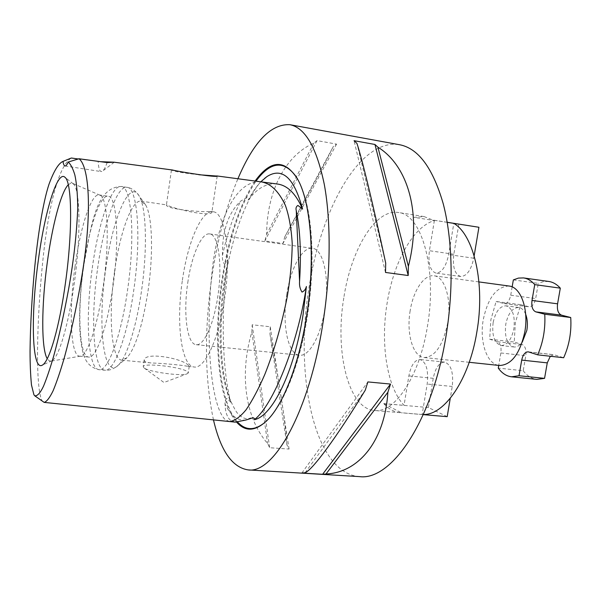 <?xml version="1.0" encoding="UTF-8"?>
<svg xmlns="http://www.w3.org/2000/svg" width="601" height="601" viewBox="0 0 601 601"><rect width="100%" height="100%" fill="white"/><g stroke="black" fill="none" stroke-linecap="round" stroke-linejoin="round"><path stroke-width="0.45" stroke-dasharray="3 2.25" d="M235.307 422.15L230.371 420.234C226.983 417.041 225.217 411.625 225.075 404C224.579 401.701 225.21 399.823 226.953 398.365L230.844 402.264C219.32 376.632 217.141 327.673 224.083 281.621L228.042 259.662C227.471 261.901 226.292 263.433 224.504 264.26C222.776 261.728 222.092 258.776 222.468 255.41C222.062 231.28 228.102 213.197 240.588 201.155L247.003 197.481C248.341 198.165 248.716 199.074 248.145 200.208C252.172 192.59 256.394 186.46 260.804 181.81M248.145 200.208C256.837 188.466 266.326 183.035 276.595 183.929L277.016 183.981M42.859 401.746L41.965 400.597C35.181 387.029 36.819 319.003 42.694 262.036C48.538 203.544 59.191 165.298 71.294 158.025M198.916 174.741C183.192 173.065 174.035 171.495 171.443 170.03L172.487 170.008M513.344 279.908L538.293 283.371L535.671 298.539C534.447 303.978 532.268 306.735 529.143 306.826L520.661 304.677L515.35 322.782L514.246 342.029L522.261 344.583C525.289 346.138 526.461 349.857 525.792 355.717L523.201 370.719L498.274 368.113M520.661 304.677L496.103 301.492L490.859 319.777L489.695 339.204L497.478 341.744C500.415 343.306 501.542 347.047 500.866 352.967L498.732 365.416M525.657 314.21C523.989 310.169 521.683 307.915 518.761 307.464C512.48 307.697 508.161 313.264 505.787 324.157C504.374 337.033 507.101 344.643 513.975 346.987C516.928 347.243 519.7 345.613 522.292 342.082M493.136 322.617C491.716 335.553 494.39 343.194 501.151 345.537C507.206 345.312 511.451 339.73 513.878 328.777C515.267 315.758 512.63 308.103 505.959 305.819C499.777 306.067 495.502 311.664 493.136 322.617M509.024 286.023C496.516 286.557 487.929 297.773 483.264 319.687C479.252 341.638 486.908 364.582 499.408 365.491M410.167 310.747C406.208 333.322 412.819 356.754 424.178 357.535C435.094 356.956 442.952 345.38 447.753 322.812C451.892 299.576 444.815 276.565 434.065 275.799C424.118 274.161 413.278 290.591 410.167 310.747M343.787 297.961C334.742 351.375 348.077 408.695 374.431 410.491C394.496 413.48 419.475 376.767 427.431 326.351C437.475 268.932 421.519 214.046 398.38 212.514C375.212 208.539 350.954 250.008 343.787 297.961M359.488 476.616C314.18 473.318 294.415 375.708 308.846 288.826C320.378 210.312 359.601 137.764 399.642 144.736M167.108 204.994L166.417 205.039C165.786 209.11 203.206 212.589 210.643 211.424L211.913 212.093C211.635 217.615 171.668 208.427 167.108 204.994M143.752 367.692L143.233 366.572C143.834 362.576 182.261 367.098 187.527 371.734L188.248 373.011L186.941 373.867C180.736 376.429 147.448 371.681 143.759 367.699L163.945 382.499L186.941 373.867M188.459 365.423C183.508 358.677 145.389 351.435 144.187 359.954L144.668 361.284C145.743 362.118 148.041 362.681 151.55 362.989C163.006 363.305 184.169 365.303 188.128 366.43L189.225 366.34L188.459 365.423M286.91 444.83C285.272 420.069 278.518 376.872 269.947 333.878L270.255 326.764L252.187 324.765L251.849 331.917C239.619 372.958 244.509 417.079 267.603 443.478L269.654 447.73L289.066 449.052L286.91 444.83L269.947 333.878M213.475 419.889C204.678 378.502 204.16 330.753 211.92 276.64C217.404 239.799 226.066 207.172 237.913 178.752M255.109 181.051C239.483 204.603 228.38 237.823 221.799 280.69C212.927 338.904 218.125 401.558 236.651 422.218M286.722 294.745C290.568 268.504 302.198 246.568 312.43 248.333C323.361 248.897 329.941 278.594 324.863 309.192C320.806 336.214 308.982 356.791 299.501 355.206C287.804 354.5 281.929 324.119 286.722 294.745M187.79 282.613C191.606 255.448 201.493 232.444 209.614 233.917C218.328 234.12 222.746 264.62 217.81 296.436C213.776 324.517 203.731 346.101 196.211 344.689C186.911 344.223 183.125 313.031 187.79 282.613M182.411 280.134C187.7 242.353 201.508 209.711 213.085 211.785C225.157 212.01 231.52 254.569 224.519 299.531C218.817 339.099 204.693 368.961 194.311 367.016C181.074 366.279 175.958 322.346 182.411 280.134M114.521 271.765C119.779 233.113 131.777 199.397 141.107 201.132L145.57 204.881C152.203 215.09 153.631 252.856 148.109 290.486C142.64 325.321 135.638 347.701 127.096 357.618L121.868 360.194C111.185 359.691 108.218 314.969 114.521 271.765M83.464 267.941C88.7 228.883 99.841 194.671 108.097 196.249C116.782 195.888 119.764 239.559 112.98 286.331C107.346 327.47 96.017 358.774 88.647 357.062C79.182 356.671 77.228 311.596 83.464 267.941M74.99 266.897C80.218 227.726 91.127 193.379 99.082 194.919L99.999 195.212C107.729 197.571 109.84 240.272 103.387 285.197C98.008 324.517 87.626 355.379 80.534 356.138L79.572 356.205C70.445 355.852 68.769 310.679 74.99 266.897M68.274 184.732L71.076 183.042L73.382 183.951C80.173 188.977 81.082 234.818 74.366 282.575C68.747 324.149 58.815 357.505 51.994 360.728L49.537 361.058L47.224 358.752M447.204 222.34L432.915 220.094L424.013 216.555L414.036 217.367L434.365 220.552C412.827 226.727 393.4 262.862 387.082 303.332C380.373 343.712 386.826 387.134 404.037 405.359L408.868 375.903C410.986 365.34 414.675 359.879 419.926 359.526C426.214 361.862 428.641 370.043 427.198 384.054L422.157 414.502L423.344 414.51M383.769 403.587L404.037 405.359M383.851 403.677C388.734 409.086 394.211 412.083 400.289 412.677L401.325 412.737L383.851 403.677M422.157 414.502L401.325 412.737M434.365 220.552L429.414 250.715C427.935 263.426 430.113 270.886 435.95 273.094C441.825 272.794 446.055 266.626 448.647 254.584L453.808 223.377M548.751 281.463L543.522 281.591L538.293 283.371M523.201 370.719C527.077 375.873 531.645 378.765 536.903 379.389M78.288 158.98L100.69 161.699M230.844 402.264C221.626 368.263 220.875 306.457 228.042 259.662M284.784 236.809C305.804 199.111 325.051 163.419 333.3 146.524L336.56 144.105L317.02 140.619L313.865 143.076C284.025 156.215 266.769 193.237 266.649 234.225L264.876 240.933L282.981 243.48L284.784 236.809L333.3 146.524M107.113 162.571C105.618 166.823 104.198 169.595 102.846 170.894L101.223 171.593C99.556 171.172 98.534 167.874 98.158 161.684M270.255 326.764L289.066 449.052M251.849 331.917L267.603 443.478M252.187 324.765L269.654 447.73M305.128 472.717L365.273 390.169M301.86 473.032L367.88 381.92M385.714 263.133L356.926 143.391M385.504 272.456L354.049 140.687M336.56 144.105L282.981 243.48M313.865 143.076L266.649 234.225M317.02 140.619L264.876 240.933M512.15 286.902L510.73 295.219C509.505 300.718 507.379 303.513 504.337 303.618L496.103 301.492M489.695 339.204L514.246 342.029M550.313 356.25L553.927 354.71L563.663 357.738M478.922 227.268L432.915 220.094M447.189 416.666L428.4 407.531L433.253 378.307C435.387 367.835 439.166 362.441 444.597 362.11C451.111 364.461 453.665 372.575 452.245 386.458L450.254 398.335M428.4 407.531L383.761 403.632M423.292 414.645L401.318 412.782M458.811 224.346L453.845 254.268C452.38 266.859 454.672 274.274 460.712 276.505C466.789 276.235 471.124 270.142 473.738 258.22L474.151 255.748M447.197 222.287L432.923 220.049M296.413 177.047L298.291 180.315C311.453 203.844 315.818 260.443 307.036 315.42C300.004 361.299 284.889 401.13 269.548 417.898L266.942 420.617M237.726 422.187C218.922 402.159 213.528 339.242 222.453 280.817C229.064 237.771 240.242 204.558 255.973 181.164M229.559 421.549L225.255 419.708C209.554 404.315 205.745 331.692 211.792 274.244C217.479 214.805 238.079 179.729 261.044 181.848M222.468 255.41C227.163 234.307 233.203 216.225 240.588 201.155M105.611 270.022C112.267 219.733 129.207 178.377 139.079 195.836C146.216 206.812 147.681 248.686 141.558 290.568C136.517 326.523 126.834 356.896 118.63 364.852C103.342 381.124 97.407 325.336 105.611 270.022M97.572 268.767C103.537 224.526 116.774 185.454 126.946 187.339C137.471 186.994 141.618 236.629 133.775 290.013C127.284 336.906 113.777 372.214 104.822 370.208C93.193 369.63 90.443 318.162 97.572 268.767M92.269 268.114C98.233 223.797 111.298 184.627 121.259 186.475C131.574 186.092 135.503 235.795 127.675 289.291C121.184 336.29 107.857 371.688 99.097 369.69C87.708 369.134 85.162 317.598 92.269 268.114M246.079 419.979C237.65 421.068 230.656 415.742 225.075 404M497.478 341.744L522.261 344.583M500.866 352.967L525.792 355.717M528.872 351.968L554.588 354.853M510.73 295.219L535.671 298.539M503.991 303.55L528.782 306.758M433.253 378.307L408.868 375.903M452.245 386.458L427.198 384.054M453.845 254.268L429.414 250.715M473.738 258.22L448.647 254.584M297.901 179.676L298.291 180.315C302.987 189.187 306.533 200.787 308.937 215.113C313.497 244.554 313.031 277.947 307.539 315.285C300.5 360.75 285.768 400.146 269.548 417.898L269.015 418.424M266.874 176.626C252.45 184.424 231.994 230.416 225.029 281.553C218.373 326.576 220.086 373.867 230.559 400.784C234.082 408.102 236.448 412.301 237.643 413.398L242.451 417.567L246.38 418.807L250.039 418.356M62.136 161.834L69.754 158.649M513.975 346.987L501.151 345.537M469.231 362.298L424.178 357.535M171.443 170.03L166.417 205.039M144.187 359.954L143.233 366.572M209.614 233.917L312.43 248.333M141.107 201.132L166.8 204.933M210.643 211.424L213.085 211.785M145.57 204.881L139.079 195.836C135.541 190.742 131.499 187.91 126.946 187.339L121.259 186.475C95.446 187.422 91.57 224.706 83.321 267.723C79.963 292.649 78.889 314.871 80.106 334.374C81.976 352.021 83.682 366.167 99.097 369.69L104.822 370.208C109.382 370.742 113.987 368.954 118.63 364.852L127.096 357.618M99.082 194.919L108.097 196.249M99.999 195.212L72.511 183.305M73.382 183.951L65.088 177.408M400.289 412.677L374.431 410.491M424.013 216.555L398.38 212.514M51.994 360.728L42.378 365.1M80.534 356.138L50.995 361.141M79.572 356.205L88.647 357.062M121.868 360.194L151.55 362.989M188.128 366.43L194.311 367.016M196.211 344.689L299.501 355.206M189.232 366.34L188.248 373.011M217.209 176.07L211.913 212.093M114.213 162.262L102.846 170.894M64.998 165.951L101.223 171.593M478.952 281.922L434.065 275.799M518.761 307.464L505.959 305.819M528.234 351.833L553.927 354.71M504.337 303.618L529.143 306.826M444.597 362.11L419.926 359.526M460.712 276.505L435.95 273.094"/><path stroke-width="0.9" d="M261.044 181.848L277.016 183.981C287.293 185.138 295.812 193.507 302.573 209.088L297.916 205.437C296.165 206.511 295.609 208.216 296.255 210.568L299.568 281.268C299.208 285.437 300.034 289.043 302.04 292.094C304.249 291.087 305.699 289.216 306.397 286.474L303.167 314.015C294.467 371.741 272.403 416.23 254.313 419.708C254.944 418.965 254.539 418.304 253.096 417.725L246.079 419.979L235.307 422.15L229.559 421.549M306.397 286.474C297.668 345.154 272.681 405.983 254.313 419.708M63 161.414L62.136 161.834C57.959 164.283 53.572 171.781 48.974 184.319C42.724 203.296 37.743 236.644 34.805 266.416C31.928 296.586 30.343 324.856 30.05 351.209C30.058 363.981 30.531 375.242 31.477 384.978L33.911 394.722L34.693 395.758C37.277 396.284 40.214 393.107 43.512 386.203C46.87 378.014 50.274 367.902 53.744 355.882C59.018 336.643 64.029 314.075 68.777 288.172C73.698 260.571 76.695 233.842 77.762 208.006C77.552 193.725 76.575 182.689 74.832 174.883C72.916 168.52 70.715 164.238 68.244 162.03C67.011 164.772 65.93 166.079 64.998 165.951C64.082 165.771 63.421 164.261 63 161.414L71.294 158.025L78.288 158.98M100.69 161.699L114.077 162.202L172.487 170.008C178.587 171.683 217.479 177.836 217.209 176.07L198.916 174.741M114.077 162.202L107.113 162.571L79.001 158.754C89.572 166.747 92.599 214.61 81.015 281.095C76.132 309.245 70.617 334.607 64.472 357.189C60.498 370.892 56.704 382.086 53.106 390.778C49.688 397.802 46.713 401.678 44.166 402.385L34.693 395.758M260.804 181.81L266.874 176.626C282.222 166.845 294.122 177.671 302.573 209.088M522.292 342.082L526.852 330.34C527.821 324.27 527.423 318.891 525.657 314.21M469.231 362.298L499.408 365.491C511.406 365.07 519.865 353.914 524.786 332.022C528.963 309.47 520.849 286.955 509.024 286.023L478.952 281.922M237.913 178.752C253.645 141.731 270.968 123.708 289.885 124.7L399.642 144.736C418.364 148.364 432.9 168.07 443.253 203.852C452.538 239.356 453.83 288.923 445.987 336.237C432.292 421.699 391.011 480.98 359.488 476.616L248.123 469.899C232.181 467.398 220.635 450.727 213.475 419.889M305.128 472.717C312.295 470.08 336.267 437.956 365.273 390.169L367.88 381.92L390.537 384.069L387.878 392.243C384.753 441.833 358.023 472.724 326.005 473.979L322.617 474.287L301.86 473.032L305.128 472.717M289.885 124.7C305.18 127.682 316.652 147.583 324.292 184.394C331.046 220.98 330.82 272.636 323.083 322.166C309.47 411.7 273.786 474.084 248.123 469.899M236.651 422.218C245.922 432.615 256.71 431.353 269.015 418.424C284.408 401.588 299.599 361.569 306.66 315.442C315.495 260.18 311.108 203.296 297.901 179.676C285.054 158.919 270.788 159.378 255.109 181.051M47.224 358.752C41.093 348.467 41.469 304.715 47.224 262.862C52.137 226.036 60.904 192.275 68.274 184.732M38.186 261.345C44.594 212.221 57.38 169.392 65.088 177.408C71.985 182.449 72.698 231.137 65.569 282.094C59.604 326.441 49.29 361.855 42.378 365.1C31.868 371.816 30.598 315.81 38.186 261.345M423.344 414.51C444.409 415.246 469.141 379.749 476.826 332.15C485.398 283.837 473.904 234.878 453.808 223.377L447.204 222.34M570.732 317.516C571.611 331.895 569.26 345.305 563.663 357.738L537.692 354.845C543.191 342.269 545.543 328.724 544.754 314.21L570.732 317.516L561.537 315.157C558.179 313.669 556.864 309.891 557.578 303.821L560.312 288.157L534.74 284.626C531.382 280.75 527.64 278.518 523.524 277.925L518.438 278.083L513.344 279.908L512.15 286.902M560.312 288.157C556.842 284.303 552.988 282.072 548.751 281.463L523.524 277.925M498.732 365.416L498.274 368.113C502.015 373.304 506.448 376.196 511.556 376.804L519.016 375.738L544.559 378.36L547.263 362.876L550.313 356.25M511.556 376.804L536.903 379.389L544.559 378.36M79.001 158.754L68.244 162.03M385.714 263.133C373.439 205.655 361.667 157.229 356.926 143.391L354.049 140.687L374.941 144.465L377.939 147.185C407.703 165.583 422.097 213.002 408.372 266.273L408.207 275.521L385.504 272.456L385.714 263.133M326.005 473.979L387.878 392.243M322.617 474.287L390.537 384.069M408.372 266.273L377.939 147.185M408.207 275.521L374.941 144.465M519.016 375.738L521.713 360.097C522.893 354.703 525.071 351.946 528.234 351.833L537.692 354.845M544.754 314.21L535.814 311.874C532.554 310.386 531.284 306.578 532.005 300.447L534.74 284.626M450.254 398.335L447.189 416.666L423.292 414.645M474.151 255.748L478.922 227.268L447.197 222.287M266.942 420.617C255.883 430.722 246.147 431.24 237.726 422.187M216.736 175.92L261.443 181.9C270.833 183.59 278.796 191.388 285.347 205.302C289.051 215.759 291.342 228.538 292.221 243.645C292.041 260.015 290.426 277.519 287.353 296.15C281.681 324.878 274.154 350.992 264.786 374.498C258.588 388.779 252.397 400.476 246.222 409.597C240.19 416.989 234.623 420.97 229.507 421.549L44.166 402.385M255.973 181.164C270.54 161.271 284.018 159.896 296.413 177.047M296.255 210.568C300.222 230.281 301.326 253.847 299.568 281.268M521.713 360.097L547.263 362.876M535.814 311.874L561.537 315.157M532.005 300.447L557.578 303.821M250.587 418.168L250.039 418.356"/></g></svg>
